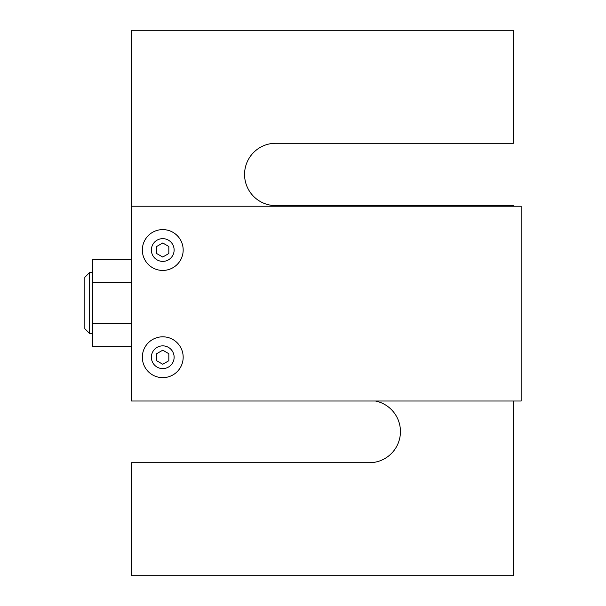 <?xml version="1.0" encoding="UTF-8"?>
<svg xmlns="http://www.w3.org/2000/svg" width="606" height="606" viewBox="0 0 606 606"><rect width="100%" height="100%" fill="white"/><g stroke="black" fill="none" stroke-linecap="round" stroke-linejoin="round"><path stroke-width="0.91" d="M162.756 377.644A20.415 20.415 0 0 0 180.436 347.018A20.415 20.415 0 0 0 145.076 347.018A20.415 20.415 0 0 0 162.756 377.644M84.84 323.907L84.84 328.71L89.514 333.383L89.514 272.617L84.84 277.29L84.84 323.907M274.859 143.289L275.73 143.274A31.164 31.164 0 0 0 244.566 174.445A31.164 31.164 0 0 0 275.73 205.608L513.365 205.608L513.365 206.229M370.099 462.711L369.228 462.726A31.164 31.164 0 0 0 375.432 401.013M162.756 270.435A20.415 20.415 0 0 0 180.436 239.809A20.415 20.415 0 0 0 145.076 239.809A20.415 20.415 0 0 0 162.756 270.435A20.415 20.415 0 0 0 180.436 239.809A20.415 20.415 0 0 0 145.076 239.809A20.415 20.415 0 0 0 162.756 270.435M131.585 323.407L92.635 323.407L92.635 282.593L131.585 282.593M131.585 259.368L92.635 259.368L92.635 282.593M92.635 323.407L92.635 346.632L131.585 346.632M162.756 242.976L168.832 246.498L168.832 253.528L162.741 257.042L156.659 253.528L156.659 246.498L162.756 242.976M513.365 401.013L513.365 575.7L131.585 575.7L131.585 462.726L369.228 462.726M131.585 206.229L131.585 401.013L521.16 401.013L521.16 206.229L131.585 206.229L131.585 30.3L513.365 30.3L513.365 143.274L275.73 143.274M372.342 462.567C376.977 461.886 376.977 461.886 372.342 462.567M168.832 353.707L168.832 360.737L162.741 364.259L156.659 360.737L156.659 353.707L162.756 350.185L168.832 353.707M162.756 368.607A11.378 11.378 0 0 1 152.901 351.541A11.378 11.378 0 0 1 172.604 351.541A11.378 11.378 0 0 1 162.756 368.607M162.756 261.391A11.378 11.378 0 0 1 152.901 244.332A11.378 11.378 0 0 1 172.604 244.332A11.378 11.378 0 0 1 162.756 261.391M92.635 272.617L89.514 272.617M92.635 333.383L89.514 333.383"/></g></svg>

